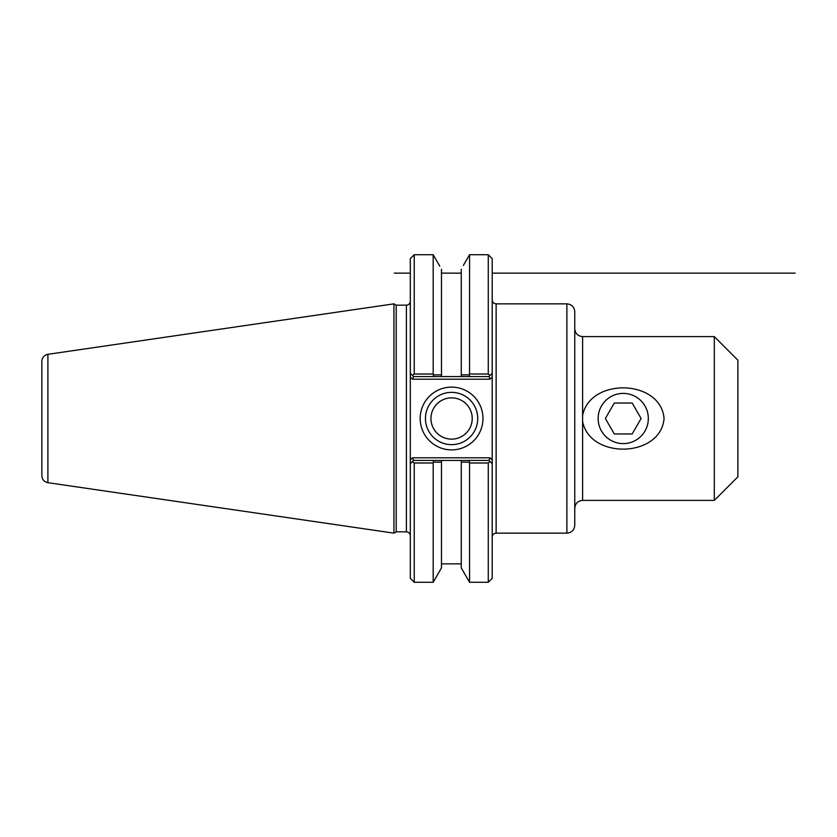 <?xml version="1.0" encoding="UTF-8"?>
<svg xmlns="http://www.w3.org/2000/svg" width="837" height="837" viewBox="0 0 837 837"><rect width="100%" height="100%" fill="white"/><g stroke="black" fill="none" stroke-linecap="round" stroke-linejoin="round"><path stroke-width="1.26" d="M582.615 421.461L582.615 415.539C589.918 377.299 660.843 379.098 664.055 418.5C660.843 457.902 589.918 459.701 582.615 421.461L582.615 500.39C577.844 500.861 575.218 503.476 574.757 508.258M582.615 415.539L582.615 336.61C577.844 336.139 575.218 333.524 574.757 328.742L574.757 415.257M582.615 336.61L714.306 336.61L714.306 500.39L582.615 500.39M574.757 525.291L574.757 311.709C574.287 306.938 571.671 304.312 566.89 303.852L566.89 533.148C571.671 532.688 574.287 530.062 574.757 525.291M566.89 533.148L496.132 533.148L496.132 303.852L566.89 303.852M492.208 373.292L492.208 258.643L488.274 254.71L488.274 374.003L490.053 375.447L492.208 373.292L490.053 375.447L492.208 373.292L492.208 376.995L492.208 373.292L488.934 376.566L469.986 376.566L468.961 374.84L461.26 374.85L461.26 269.232C463.96 264.366 463.96 264.366 461.26 269.232M490.011 457.808L412.505 457.808L410.308 460.005L410.308 463.708L410.308 373.292L413.583 376.566L441.476 376.566L441.476 374.85L433.775 374.84L433.179 374.003L414.242 374.003L412.463 375.447L410.308 373.292L410.308 376.995L412.505 379.192L490.011 379.192L492.208 376.995L492.208 463.708L492.208 460.005L490.011 457.808L488.934 460.434L461.26 460.434L461.26 462.15L468.961 462.16L469.986 460.434M441.476 269.211C439.32 265.308 439.32 265.308 441.476 269.211L441.476 376.566L461.26 376.566L461.26 374.85L461.26 376.566L469.986 376.566M463.374 265.413L469.557 254.71L469.557 374.003L468.961 374.84M648.33 418.5A25.089 25.089 0 0 0 610.686 396.769A25.089 25.089 0 0 0 610.686 440.231A25.089 25.089 0 0 0 648.33 418.5M714.306 336.61L737.889 360.192L737.889 476.808L714.306 500.39M412.463 461.553L410.308 463.708L412.463 461.553L410.308 463.708L410.308 578.357L414.242 582.29L433.179 582.29L441.476 567.915L441.476 460.434L413.583 460.434L412.463 461.553L414.242 462.997L433.179 462.997L433.775 462.16L441.476 462.15L441.476 460.434L461.26 460.434L461.26 567.915L469.557 582.29L488.274 582.29L488.274 462.997L490.053 461.553L492.208 463.708L488.934 460.434M432.75 460.434L433.775 462.16M488.274 374.003L469.557 374.003M433.775 374.84L432.75 376.566M433.179 374.003L433.179 254.71L439.791 266.166M412.505 379.192L413.583 376.566M490.011 379.192L488.934 376.566M412.505 457.808L413.583 460.434M477.728 418.5A26.146 26.146 0 0 1 438.515 441.141A26.146 26.146 0 0 1 438.515 395.859A26.146 26.146 0 0 1 477.728 418.5M482.97 418.5A31.377 31.377 0 0 0 435.899 391.318A31.377 31.377 0 0 0 435.899 445.682A31.377 31.377 0 0 0 482.97 418.5M430.95 418.5A20.632 20.632 0 0 0 451.582 439.132A20.632 20.632 0 0 0 472.225 418.5A20.632 20.632 0 0 0 451.582 397.868A20.632 20.632 0 0 0 430.95 418.5M488.274 582.29L492.208 578.357L492.208 463.708M406.384 305.16L406.384 531.84L396.204 531.84L396.204 305.16L406.384 305.16C408.77 304.93 410.078 303.611 410.308 301.226M414.242 374.003L414.242 254.71L410.308 258.643L410.308 373.292M414.242 582.29L414.242 462.997M433.179 582.29L433.179 462.997M468.961 462.16L469.557 462.997L488.274 462.997M469.557 462.997L469.557 582.29M396.204 305.16L393.934 303.852L393.934 533.148L396.204 531.84M41.85 371.325L41.85 418.5M47.908 354.313C44.162 355.15 42.143 357.483 41.85 361.312L41.85 475.688C42.143 479.517 44.162 481.85 47.908 482.687L47.908 354.313L393.934 303.852M641.111 418.5L632.176 433.974L614.306 433.974L605.371 418.5L614.306 403.026L632.176 403.026L641.111 418.5M394.321 273.124L410.308 273.124M441.476 273.124L461.26 273.124L441.476 273.124M492.208 273.124L795.15 273.124M496.132 303.852C493.746 303.611 492.438 302.303 492.208 299.918M496.132 533.148C493.746 533.389 492.438 534.697 492.208 537.082M406.384 531.84C408.77 532.07 410.078 533.389 410.308 535.774M469.557 254.71L488.274 254.71M47.908 482.687L393.934 533.148M414.242 254.71L433.179 254.71M461.26 563.876L441.476 563.876"/></g></svg>
